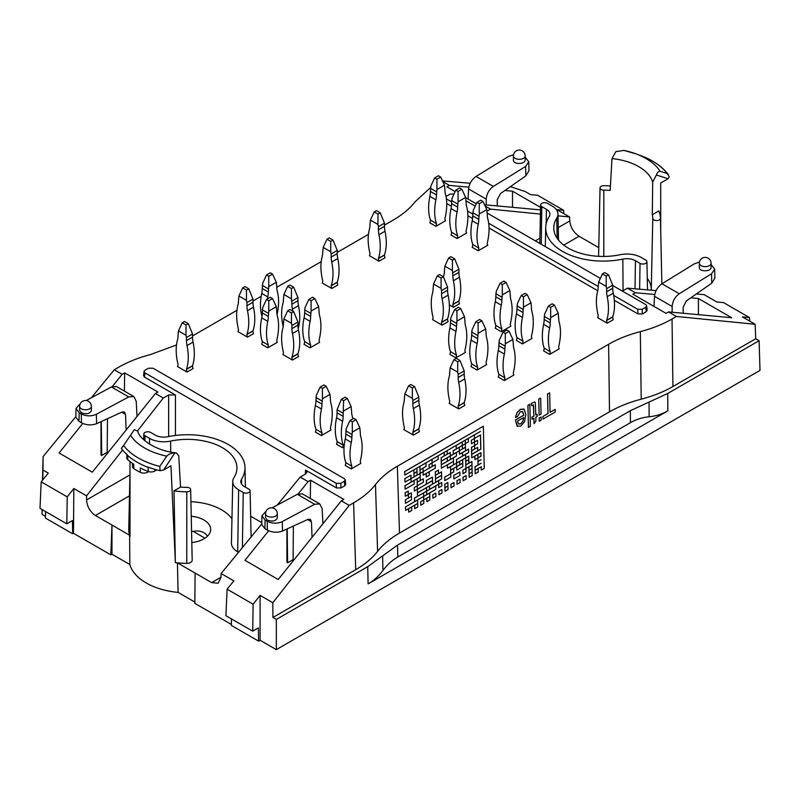 <?xml version="1.0" encoding="UTF-8"?>
<svg xmlns="http://www.w3.org/2000/svg" width="800" height="800" viewBox="0 0 800 800"><rect width="100%" height="100%" fill="white"/><g stroke="black" fill="none" stroke-linecap="round" stroke-linejoin="round"><path stroke-width="1.2" d="M518.76 424.08L520.66 423.87L522.81 421.36L523.72 417.52M517.53 421.1L518.37 423.76L520.74 423.91L522.88 421.4L523.8 417.48L517.53 421.1M515.47 417.49L517.16 412.59L520.31 409.44L524.22 409.33L525.83 414.61L524.48 421.79L520.76 426.16L517.07 426.12L515.47 420.03L523.86 415.18L522.71 411.73L520.35 411.7L517.43 416.76L515.4 417.45L517.08 412.55L520.24 409.4L523.74 409.01M523.86 415.18L522.35 411.48M517.5 426.42L515.39 419.99L523.79 415.14M533.91 416.08L533.49 405.11L531.66 405.64L531.36 403.4L534.69 401.97L535.3 402.68L535.79 415L537.17 414.2L537.22 416.28L535.84 417.08L535.93 421.05L534.08 423.76L533.95 418.17L532.04 419.27L532 417.19L533.91 416.08L533.29 404.93M532.04 419.27L531.92 417.15L533.83 416.04M537.17 414.2L535.79 414.91M531.74 405.68L531.36 403.4M538.79 399.15L540.67 398.06L541.03 414.09L539.14 415.17L538.71 399.11L540.67 398.06M539.14 415.17L538.71 399.11M539.21 418.11L541.1 417.03L539.13 418.07L539.28 421.24L539.13 418.07M541.1 417.03L541.17 420.16L539.28 421.24M547.53 394.01L549.66 392.87L550.1 412.35L555.19 409.41L555.24 412.03L542.99 419.1L542.93 416.49L548.05 413.53L547.53 394.01L547.97 413.49L542.93 416.49M547.61 394.06L549.66 392.87M542.99 419.1L542.85 416.45M550.09 412.27L555.19 409.41M411.67 506.99L408.57 508.69L408.72 512.18L411.74 510.43L411.67 506.99L408.57 508.69M408.64 508.73L408.72 512.18M414.77 508.69L417.79 506.94L417.71 503.49L414.61 505.2L414.69 508.65L414.69 505.24M417.71 503.49L414.61 505.2M420.66 501.71L420.81 505.2L423.83 503.45L423.76 500L420.66 501.71L420.81 505.2M423.76 500L420.73 501.75M426.86 501.71L429.88 499.96L429.8 496.51L426.71 498.22L426.86 501.71L426.78 498.26M429.8 496.51L426.71 498.22M435.85 493.02L432.75 494.73L432.9 498.21L435.93 496.47L435.85 493.02L432.75 494.73M432.83 494.77L432.9 498.21M438.95 494.72L441.97 492.98L441.9 489.53L438.87 491.28L438.95 494.72L438.87 491.28M441.9 489.53L438.8 491.24M447.94 486.04L444.84 487.75L445 491.23L448.02 489.49L447.94 486.04L444.84 487.75M444.92 487.79L445 491.23M450.96 484.3L451.04 487.74L454.06 486L453.99 482.55L450.89 484.26L451.04 487.74M453.99 482.55L450.89 484.26M460.03 479.06L456.93 480.76L457.09 484.25L460.11 482.51L460.03 479.06L456.93 480.76M457.01 480.81L457.09 484.25M463.06 477.32L463.13 480.76L466.16 479.02L466.08 475.57L462.98 477.27L463.13 480.76M466.08 475.57L462.98 477.27M472.12 472.08L469.03 473.78L469.18 477.27L472.2 475.53L472.12 472.08L469.03 473.78M469.1 473.82L469.18 477.27M475.07 470.29L475.23 473.78L478.25 472.04L478.17 468.59L475.07 470.29L475.23 473.78M478.17 468.59L475.15 470.33M472.05 468.55L468.95 470.25L469.1 473.74L472.12 471.99L472.05 468.55L468.95 470.25M469.02 470.29L469.1 473.74M444.84 484.25L444.92 487.7L447.94 485.95L447.86 482.51L444.76 484.21L444.92 487.7M447.86 482.51L444.76 484.21M423.76 499.92L429.8 496.43L429.72 492.98L423.68 496.47L423.76 499.92L423.6 496.43L429.72 492.98M417.63 499.96L405.47 506.9L405.62 510.39L417.71 503.41L417.63 499.96L405.54 506.94L405.62 510.39M414.53 498.17L414.61 501.62L423.68 496.38L423.6 492.94L414.46 498.13L414.61 501.62M423.6 492.94L414.46 498.13M426.7 494.64L435.77 489.4L435.69 485.96L426.55 491.15L426.7 494.64L426.62 491.19M435.69 485.96L426.55 491.15M438.64 484.17L438.79 487.66L441.81 485.91L441.74 482.46L438.64 484.17L438.79 487.66M441.74 482.46L438.71 484.21M453.83 475.48L453.91 478.93L459.95 475.44L459.87 471.99L453.75 475.44L453.91 478.93M459.87 471.99L453.75 475.44M462.98 473.69L466 471.95L465.92 468.5L462.82 470.21L462.98 473.69L462.82 470.21M465.92 468.5L462.9 470.25M471.97 465.01L468.87 466.72L469.02 470.2L472.04 468.46L471.97 465.01L468.87 466.72M468.94 466.76L469.02 470.2M465.92 468.42L471.96 464.92L471.89 461.48L465.77 464.93L465.92 468.42L465.77 464.93M471.89 461.48L465.84 464.97M444.68 477.19L444.76 480.63L450.8 477.14L450.73 473.69L444.68 477.19L444.76 480.63M450.73 473.69L444.61 477.14M429.57 485.91L429.64 489.36L438.71 484.12L438.64 480.68L429.49 485.87L429.64 489.36M438.64 480.68L429.49 485.87M426.54 487.66L417.4 492.85L417.55 496.34L426.62 491.1L426.54 487.66L417.47 492.89L417.55 496.34M405.38 499.87L405.46 503.32L411.51 499.83L411.43 496.38L405.31 499.83L405.46 503.32M411.43 496.38L405.31 499.83M411.35 492.85L408.25 494.55L408.4 498.04L411.43 496.3L411.35 492.85L408.25 494.55M408.33 494.59L408.4 498.04M417.4 489.36L417.47 492.81L432.59 484.08L432.51 480.63L417.4 489.36L417.47 492.81M432.51 480.63L417.32 489.32M441.58 475.4L435.46 478.85L435.61 482.33L441.66 478.84L441.58 475.4L435.46 478.85M435.53 478.89L435.61 482.33M450.65 470.16L450.65 473.57L453.75 471.86L453.67 468.42L450.65 470.16L450.73 473.61M453.67 468.42L450.57 470.12M456.69 466.67L456.77 470.12L462.82 466.63L462.74 463.18L456.69 466.67L456.77 470.12M462.74 463.18L456.62 466.63M468.79 459.69L465.69 461.39L465.84 464.88L468.86 463.14L468.79 459.69L465.69 461.39M465.76 461.43L465.84 464.88M477.85 454.45L474.76 456.16L474.91 459.65L477.93 457.9L477.85 454.45L474.76 456.16M474.83 456.2L474.91 459.65M468.71 456.16L465.61 457.86L465.76 461.35L468.78 459.6L468.71 456.16L465.68 457.9L465.76 461.35M459.71 464.84L462.74 463.09L462.66 459.65L459.64 461.39L459.71 464.84L459.56 461.35L462.66 459.65M450.57 466.63L450.65 470.07L456.69 466.58L456.61 463.14L450.49 466.59L450.65 470.07M456.61 463.14L450.49 466.59M435.45 475.35L435.53 478.8L441.58 475.31L441.5 471.86L435.38 475.31L435.53 478.8M441.5 471.86L435.38 475.31M432.43 477.1L426.31 480.55L426.46 484.04L432.51 480.55L432.43 477.1L426.31 480.55M426.39 480.59L426.46 484.04M417.32 485.83L414.22 487.53L414.37 491.02L417.39 489.27L417.32 485.83L414.29 487.57L414.37 491.02M405.3 496.25L408.32 494.51L408.25 491.06L405.15 492.76L405.3 496.25L405.15 492.76M408.25 491.06L405.22 492.81M417.24 482.29L417.31 485.74L423.36 482.25L423.28 478.8L417.16 482.25L417.31 485.74M423.28 478.8L417.16 482.25M435.37 471.82L435.45 475.27L438.48 473.52L438.4 470.07L435.3 471.78L435.45 475.27M438.4 470.07L435.3 471.78M447.39 464.8L447.54 468.29L453.59 464.79L453.51 461.35L447.39 464.8L447.54 468.29M453.51 461.35L447.47 464.84M465.6 454.37L456.46 459.56L456.61 463.05L465.68 457.81L465.6 454.37L456.46 459.56M456.54 459.6L456.61 463.05M477.7 447.39L471.57 450.83L471.73 454.32L477.77 450.83L477.7 447.39L471.57 450.83M471.65 450.88L471.73 454.32M471.57 447.34L471.65 450.79L474.67 449.04L474.59 445.6L471.5 447.3L471.65 450.79M474.59 445.6L471.5 447.3M462.58 456.02L468.63 452.53L468.55 449.09L462.5 452.58L462.58 456.02L462.43 452.54L468.55 449.09M441.42 468.24L453.51 461.26L453.43 457.81L441.34 464.8L441.42 468.24L441.34 464.8M453.43 457.81L441.27 464.75M429.25 471.78L426.15 473.48L426.3 476.97L429.33 475.22L429.25 471.78L426.15 473.48M426.23 473.52L426.3 476.97M420.18 477.01L417.08 478.72L417.24 482.2L420.26 480.46L420.18 477.01L417.08 478.72M417.16 478.76L417.24 482.2M414.14 480.5L404.99 485.7L405.14 489.19L414.21 483.95L414.14 480.5L404.99 485.7M405.07 485.74L405.14 489.19M420.1 473.48L410.96 478.67L411.11 482.16L420.18 476.92L420.1 473.48L410.96 478.67M411.03 478.71L411.11 482.16M423.13 471.73L423.2 475.18L435.29 468.2L435.22 464.75L423.05 471.69L423.2 475.18M435.22 464.75L423.05 471.69M441.26 461.26L441.34 464.71L447.39 461.22L447.31 457.77L441.19 461.22L441.34 464.71M447.31 457.77L441.19 461.22M450.41 459.47L456.45 455.98L456.38 452.53L450.26 455.98L450.41 459.47L450.26 455.98M456.38 452.53L450.33 456.03M459.4 450.79L459.48 454.24L465.52 450.75L465.45 447.3L459.32 450.75L459.48 454.24M465.45 447.3L459.32 450.75M474.52 442.06L474.59 445.51L477.62 443.76L477.54 440.32L474.44 442.02L474.59 445.51M477.54 440.32L474.44 442.02M471.41 440.27L471.49 443.72L474.51 441.98L474.44 438.53L471.34 440.23L471.49 443.72M474.44 438.53L471.34 440.23M465.37 443.77L462.27 445.47L462.42 448.96L465.44 447.21L465.37 443.77L462.27 445.47M462.34 445.51L462.42 448.96M453.35 454.19L459.4 450.7L459.32 447.26L453.2 450.7L453.35 454.19L453.2 450.7M459.32 447.26L453.28 450.75M450.25 452.49L441.11 457.69L441.26 461.17L450.33 455.94L450.25 452.49L441.11 457.69M441.18 457.73L441.26 461.17M429.09 464.71L429.17 468.16L432.19 466.41L432.11 462.96L429.09 464.71L429.17 468.16M432.11 462.96L429.02 464.67M423.05 468.2L419.95 469.9L420.1 473.39L423.12 471.65L423.05 468.2L419.95 469.9M420.02 469.94L420.1 473.39M417 471.69L413.9 473.39L414.05 476.88L417.08 475.14L417 471.69L413.98 473.43L414.05 476.88M432.11 462.88L438.16 459.39L438.08 455.94L431.96 459.39L432.11 462.88L432.04 459.43M438.08 455.94L431.96 459.39M419.94 466.41L420.02 469.86L426.07 466.37L425.99 462.92L419.87 466.37L420.02 469.86M425.99 462.92L419.87 466.37M416.92 468.16L413.82 469.86L413.98 473.35L417 471.6L416.92 468.16L413.82 469.86M413.9 469.9L413.98 473.35M410.95 475.18L404.83 478.63L404.99 482.12L411.03 478.63L410.95 475.18L404.83 478.63M404.91 478.67L404.99 482.12M447.15 450.7L444.05 452.41L444.2 455.89L447.23 454.15L447.15 450.7L444.13 452.45L444.2 455.89M456.14 445.43L456.3 448.91L462.34 445.42L462.27 441.98L456.14 445.43L456.3 448.91M462.27 441.98L456.22 445.47M468.31 438.49L465.21 440.19L465.37 443.68L468.39 441.93L468.31 438.49L465.21 440.19M465.29 440.23L465.37 443.68M137.02 416.44L136.21 401.25L133.87 396.58L128.73 396.93L96.38 414.27L96.59 423.69C91.54 425.53 86.5 425.24 81.46 422.8L81.26 413.96C86.3 416.36 91.34 416.46 96.38 414.27M147.57 471.23L147.57 472.2A5.34 3.09 180 0 1 140.27 472.34A71.61 41.34 180 0 1 133.73 468.57A5.34 3.09 180 0 1 132.41 466.53L132.41 463.31M147.57 472.2L148.61 471.6M340.77 483.33L344.33 481.27L345.26 479.86L344.32 478.66L153.03 368.21L148.5 368.21L144.94 370.26L144.01 371.46L144.95 372.88L336.24 483.32L340.77 483.33L341 487.94L344.79 485.75L344.33 481.27M314.64 504.27L319.78 503.92L302.39 493.88L297.36 494.29L314.64 504.27L282.29 521.6C277.25 523.8 272.21 523.69 267.17 521.29L267.37 530.13C272.41 532.57 277.45 532.87 282.5 531.03L307.96 519.37L310.28 519.32L311.45 521.73L312.04 537.35M267.37 530.13L264.89 528.7L265.09 520.09L261.95 515.73L266.16 511.08M261.95 515.73L261.75 524.52L264.89 528.7M510.37 186.66L525.33 191.59L530.63 194.65L537.6 195.26L563.61 210.28L556.86 209.62L569.6 216.98L558 215.83M241.53 479.25A57.47 33.18 180 0 0 244.99 467.49A57.47 33.18 180 0 0 167.88 436.72A12 6.93 180 0 1 155.28 435.11L150.68 432.45A4.03 2.33 0 0 0 146.31 431.94A4.03 2.33 0 0 0 143.8 434.07A4.03 2.33 0 0 0 144.98 435.74L149.59 438.4A20.06 11.58 0 0 0 170.63 441.09A49.41 28.53 180 0 1 236.94 468.25A49.41 28.53 180 0 1 233.96 477.65A20.06 11.58 0 0 0 232.75 481.47A20.06 11.58 0 0 0 238.63 489.81L243.23 492.46A4.03 2.33 0 0 0 247.64 492.96A4.03 2.33 0 0 0 250.11 490.79A4.03 2.33 0 0 0 248.93 489.17L244.32 486.52A12 6.93 180 0 1 240.81 481.7A12 6.93 180 0 1 241.53 479.25L241.63 484.14M349.2 505.39L353.59 502.85L355.72 569.68L272.93 617.48L272.82 602.75L349.2 505.39L341.32 500.84L343.81 499.38L310.6 480.21L310.29 498.44M231.38 624.45L194.86 603.37L195.09 573.05L211.64 582.61L218.12 583.2L220.93 577.51L221.12 573.53L233.86 580.89L227.1 589.19L225.91 615.7L252.72 631.18L253.12 604.21L227.1 589.19M345.26 479.86L345.72 484.34L344.79 485.75M622.84 259.1A57.47 33.18 0 0 1 545.72 227.51A57.47 33.18 0 0 1 549.18 216.57A12 6.93 0 0 0 549.91 214.29A12 6.93 0 0 0 546.39 209.3L541.79 206.65A4.03 2.33 180 0 1 540.61 204.97A4.03 2.33 180 0 1 543.12 202.85A4.03 2.33 180 0 1 547.49 203.36L552.09 206.01A20.06 11.58 180 0 1 557.96 214.06A20.06 11.58 180 0 1 556.75 218.17A49.41 28.53 0 0 0 553.78 228.27A49.41 28.53 0 0 0 620.08 254.73A20.06 11.58 180 0 1 641.13 257.42L645.73 260.08A4.03 2.33 180 0 1 646.91 261.7A4.03 2.33 180 0 1 644.45 263.87A4.03 2.33 180 0 1 640.03 263.37L635.43 260.71A12 6.93 0 0 0 622.84 259.1L623.07 290.69M192.52 335.94L236.94 310.29M252.98 301.03L261.2 296.28M276.78 287.29L321.21 261.64M337.24 252.38L368.44 234.37M384.48 225.11L393.36 219.98C402.56 214.64 409.86 208.54 415.24 201.68L430.58 187.51M159.8 466.42L166.73 456.17C168.98 453.95 171.67 452.9 174.81 453.03L176.36 452.9C153.76 450.84 137.93 437 137.87 431.17L134.33 429.66L123.59 445.51A69.7 40.24 0 0 0 159.8 466.42L160.06 470.72M130 461.53L130.02 536.44A58.78 33.94 0 0 1 129.62 535.26L129.84 564.53A58.46 33.75 0 0 0 178.1 592.4L194.87 602.08M176.36 452.9L178.73 455.72L180.56 487.09L174.01 490.87L175.36 562.62L170.97 465.76L163.56 470.04L160.05 470.73A71.6 41.34 180 0 1 148.46 467.19L148.14 467.37A71.61 41.34 180 0 1 127.73 455.58L127.54 455.11A71.6 41.34 180 0 1 121.41 448.42L122.61 446.39M121.41 448.41L123.59 445.51M603.81 256.45L603.82 190.12A49.61 28.64 180 0 1 610.16 190.4L611.99 158.58L615.9 151.62L623.98 150.43A60.63 35 180 0 1 635.83 153.81L640.71 155.62A69.7 40.24 180 0 1 667.13 173.52L669.3 176.72L668.11 178.74L656.39 175L652.69 182.08L652.3 214.73A49.61 28.64 180 0 1 652.79 218.39L651.28 289.09A5.34 3.09 0 0 0 651.68 290.22M667.13 173.52L660.13 171.3C658.42 171.35 657.17 172.59 656.39 175M486.21 204.91L486.25 199.15C486.68 193.79 489.04 189.54 493.35 186.42L525.64 166.44L525.85 175.86L500.53 193.52L497.23 199.81L497.27 205.93M676.43 316.46L672.04 319L672.92 386.54L755.71 338.75L755.16 324.28L676.43 316.46L668.56 311.91L731.66 317.72L698.41 298.52L698.41 314.66M598.76 247.62L579.08 236.26C573.68 232.56 570.58 227.46 569.78 220.96L569.6 216.98M534.08 423.76L533.88 418.21M355.72 569.68C364.92 564.34 372.22 558.24 377.6 551.37C382.98 544.51 390.28 538.41 399.49 533.07L609.5 411.82L608.62 344.27C617.87 338.95 628.44 334.74 640.33 331.63C652.22 328.52 662.79 324.31 672.04 319M399.49 533.07L397.36 466.24L608.62 344.27M528.42 427.43L527.92 405.34L529.81 404.25L530.38 426.38L528.42 427.43M481.16 466.78L481.3 470.1L484.25 468.4L483.35 426.23L404.75 471.6L404.83 475.05L480.44 431.4L474.36 435L474.43 438.44L480.52 434.93L480.84 449.15L471.73 454.41L471.81 457.86L480.91 452.6L480.99 456.22L477.93 457.99L478.01 461.43L481.07 459.67L478.01 461.52L478.09 464.97L481.15 463.29L475.07 466.8L475.15 470.25L481.23 466.73L481.3 470.1M481.15 463.29L474.99 466.76L475.15 470.25M481.07 459.75L477.94 461.48L478.09 464.97M480.84 452.64L480.92 456.18L477.86 457.95L478.01 461.43M480.44 434.97L480.76 449.11L471.65 454.37L471.81 457.86M480.44 431.48L474.28 434.95L474.43 438.44M483.35 426.23L404.67 471.56L404.83 475.05M504.88 190.49L512.5 191.19L540.56 207.39M512.5 191.19L512.5 207.33M154.86 469.34L154.86 471.05L156.85 469.9M73.5 533.3L110.84 554.86L111.96 525.06L95.41 515.5C90.03 511.79 87.09 506.6 86.57 499.94L86.57 495.85L73.83 488.49L73.5 533.3L72.66 533.78L72.46 520.58L66.81 523.84L67.21 496.87L73.83 488.49M525.18 155.93L525.18 159.95C525.46 164.46 513.14 164.71 513.42 160.19L513.42 155.93A5.88 3.39 0 0 0 519.3 159.32A5.88 3.39 0 0 0 525.18 155.93A5.88 5.88 0 0 0 522.24 150.84A5.88 5.88 0 0 0 513.42 155.93M652.3 214.73L658.84 210.96A57.27 33.07 180 0 1 660.45 218.33L660.45 218.33A3.83 2.21 180 0 1 656.67 220.57A3.83 2.21 180 0 1 652.79 218.39M468.06 199.05L468.59 188.96L486.25 199.15M493.35 186.42L476.07 176.44C471.74 179.55 469.25 183.72 468.59 188.96M476.07 176.44L508.42 156.5L513.55 154.7M253.12 604.21L260.08 595.4L260.08 640.25L276.33 649.63L760 370.38L759.1 340.71L667.7 393.48L630.34 410.69L630.44 422.68C636.12 419.42 642.35 417.45 649.15 416.77C655.94 416.09 662.18 414.11 667.85 410.85L667.7 393.48M260.08 640.25L258.57 641.12L231.36 625.41L231.46 618.9M129.84 564.53L111.96 554.21L111.96 525.06L129.62 535.26A58.78 33.94 0 0 1 128.75 529.86A5.34 3.09 180 0 1 128.75 529.78A5.34 3.09 180 0 1 128.76 529.7M110.84 554.86L111.96 554.21M45.55 511.57L45.45 518.08L72.66 533.78M45.48 516.35L42.05 514.37L42.05 509.55M446.39 198.9L451.58 201.83M445.99 196.5L449.95 194.17L454.04 193.96M174.81 453.03L163.56 470.04M175.36 562.62A58.78 33.94 0 0 0 177.42 562.85A58.78 33.94 0 0 0 186.77 563.35L186.79 491.8A3.83 2.21 0 0 0 190.67 489.56A3.83 2.21 0 0 0 186.89 487.37A49.61 28.64 0 0 1 180.56 487.09M174.01 490.87A57.27 33.07 0 0 0 186.79 491.8M82.75 423.45L59.06 452.98L92.31 472.18L155.41 393.51L157.9 392.05L124.69 372.87L124.38 391.1M699.33 267.52C699.05 272.04 711.37 271.79 711.09 267.29L711.09 263.26A5.88 3.39 180 0 1 705.21 266.66A5.88 3.39 180 0 1 699.33 263.26L699.33 267.52M258.57 641.12L258.37 627.91L252.72 631.18M267.17 521.29L265.09 520.09M297.36 494.29L272.12 507.87M277.3 513.71L277.3 517.97C275.76 521.15 272.42 521.85 267.26 520.08L265.54 517.73L265.54 513.71A5.88 3.39 0 0 0 267.26 516.11A5.88 3.39 0 0 0 273.67 516.85A5.88 3.39 0 0 0 277.3 513.71A5.88 5.88 0 0 0 271.42 507.83A5.88 5.88 0 0 0 265.54 513.71M107.2 452.32L101.71 455.44L101 455.03L101 421.68M322.93 523.77L322.12 508.58L319.78 503.92M525.18 157.14L528.76 161.78L525.64 166.44M154.86 471.05A5.34 3.09 180 0 1 148.14 471.45A71.61 41.34 180 0 1 140.27 467.98L140.27 472.34M191.56 531.19A22.98 13.27 180 0 1 193.23 531.4L204.98 538.19M293.11 559.66L287.62 562.77L286.91 562.36L286.91 529.01M341.32 500.84L278.22 579.51L244.97 560.32L268.66 530.78M66.81 523.84L40 508.36L41.19 481.85L48.3 473.12L42.99 470.06L42.78 479.9M42.15 509.61L42.05 514.37M191.81 542.55A23.14 13.36 0 0 0 210.67 529.5A23.14 13.36 0 0 0 203.89 519.97A23.14 13.36 0 0 0 191.24 516.23M193.23 531.4C199.5 530.19 204.28 531.76 207.56 536.11M442.8 181.58L449.39 185.38L446.91 186.84L455.14 191.59M465.72 197.7L476.3 203.81M449.39 185.38L468.83 187.17M298.26 493.87L308.07 481.64L310.6 480.21M287.62 562.77L287.18 528.89M232.75 481.47L231.44 542.99A21.38 12.34 0 0 0 237.7 551.86L238.5 552.33M660.73 231.28L660.7 183.02L668.11 178.74M397.36 466.24C388.15 471.58 380.86 477.68 375.47 484.54C370.09 491.41 362.8 497.51 353.59 502.85M293.37 526.05L293.1 560.96M749.68 321.12L749.52 317.61L723.51 302.59L716.89 302.01L704.14 294.66L696.28 293.99M195.09 573.05L177.42 562.85L178.1 592.4M653.97 306.39L654.51 296.29C655.16 291.06 657.65 286.89 661.99 283.78L679.26 293.75L711.55 273.77L714.67 269.11L711.09 264.48M699.46 262.03L694.33 263.83L661.99 283.78M341 487.94L336.47 487.93L336.24 483.32M672.92 386.54C663.67 391.86 653.1 396.07 641.21 399.18C629.32 402.29 618.75 406.5 609.5 411.82M668.56 311.91L666.03 313.35L632.82 294.18L635.3 292.72L627.43 288.17L622.36 291.1M470.2 183.26L442.5 180.92M176.51 344.96L150.38 354.59C138.5 357.7 127.93 361.91 118.67 367.23L114.28 369.76L122.16 374.31L124.69 372.87M667.85 410.85L368.1 583.91C373.76 580.63 378.71 576.15 382.94 570.46C387.18 564.77 392.13 560.29 397.79 557L630.44 422.68M272.93 617.48L276.33 619.44L367.73 566.67L397.54 545.1L630.34 410.69M603.82 190.12A3.83 2.21 180 0 1 600.04 187.88A3.83 2.21 180 0 1 603.92 185.7A57.27 33.07 180 0 1 610.42 185.96M698.41 298.52L690.79 297.82M128.73 396.93L111.45 386.96L116.48 386.54L133.87 396.58M107.46 418.72L107.19 453.62M111.45 386.96L86.21 400.54M80.25 403.75L76.04 408.4L79.17 412.76L81.26 413.96M466.09 200.88L475.22 206.15M487.26 213.1L600.35 278.39M612.71 285.52L645.77 304.61L646.71 305.82L645.78 307.23L642.22 309.28L637.69 309.28L613.67 295.41M190.67 489.56L192.18 560.23A5.34 3.09 180 0 1 186.77 563.35M304.59 341.69A5.56 3.21 120 0 1 304.03 344.35L310.08 347.84L319.67 342.31A5.56 3.21 -60 0 1 319.1 340.29L319.1 340.1A50.72 29.28 120 0 0 319.64 315.84A21.38 12.34 120 0 1 319.1 311.54L318.65 306.7L314.87 298.56L312.6 297.25L308.83 299.43L305.05 307.58L304.59 312.93A21.38 12.34 -60 0 1 304.06 317.86A50.72 29.28 -60 0 0 304.59 341.5L310.64 345.18L304.59 341.5M238.92 296.01L246.48 300.38L246.93 302.59L252.98 299.1L248.74 288.74L244.97 286.56L242.7 287.87L238.92 296.01L238.47 300.85A21.38 12.34 60 0 1 237.93 305.15A50.72 29.28 -120 0 0 238.47 329.41L238.47 329.6A5.56 3.21 -120 0 1 237.91 331.62L247.49 337.15L253.54 333.66A5.56 3.21 60 0 1 252.98 331L252.98 330.81A50.72 29.28 -120 0 0 253.51 307.17L247.47 310.66A50.72 29.28 -120 0 1 246.93 334.3L252.98 330.81M283.89 318.92L291.44 323.28L291.9 325.5L297.94 322.01L293.71 311.65L289.93 309.47L287.67 310.78L283.89 318.92L283.43 323.75A21.38 12.34 60 0 1 282.9 328.06A50.72 29.28 -120 0 0 283.43 352.32L283.43 352.51A5.56 3.21 -120 0 1 282.87 354.52L292.46 360.06L298.5 356.57A5.56 3.21 60 0 1 297.94 353.91L297.94 353.71A50.72 29.28 -120 0 0 298.48 330.07L292.44 333.56A50.72 29.28 -120 0 1 291.9 357.2L297.94 353.71M308.07 481.64L300.19 477.1L305.55 474.01L306.95 472.12L305.55 470.08L336.47 487.93M645.78 307.23L646.21 311.73L647.14 310.32L646.71 305.82M646.21 311.73L642.42 313.91L642.22 309.28M637.69 309.28L637.89 313.91L642.42 313.91M637.89 313.91L614.31 300.3M597.77 290.75L489.06 227.99M472.59 218.47L467.9 215.77M451.42 206.26L446.74 203.55M485.13 206.01L490.52 209.13L487.18 211.05M155.41 393.51L163.29 398.05L168.64 394.96L175.44 394.96L175.44 435.46M144.95 372.88L144.52 377.11L175.44 394.96M144.52 377.11L143.58 375.69L144.01 371.46M370.42 220.09L377.98 224.46L378.43 226.67L384.48 223.18L380.24 212.82L376.46 210.64L374.2 211.95L370.42 220.09L369.96 224.93A21.38 12.34 60 0 1 369.43 229.23A50.72 29.28 -120 0 0 369.96 253.49L369.96 253.68A5.56 3.21 -120 0 1 369.4 255.7L378.99 261.23L385.04 257.74A5.56 3.21 60 0 1 384.48 255.08L384.48 254.89A50.72 29.28 -120 0 0 385.01 231.25L378.97 234.74A50.72 29.28 -120 0 1 378.43 258.38L384.48 254.89M433.52 284.01L441.08 288.38L441.53 290.59L447.58 287.1L443.35 276.75L439.57 274.56L437.3 275.87L433.52 284.01L433.07 288.85A21.38 12.34 60 0 1 432.53 293.15A50.72 29.28 -120 0 0 433.07 317.41L433.07 317.6A5.56 3.21 -120 0 1 432.51 319.62L442.09 325.15L448.14 321.66A5.56 3.21 60 0 1 447.58 319L447.58 318.81A50.72 29.28 -120 0 0 448.12 295.17L442.07 298.66A50.72 29.28 -120 0 1 441.53 322.3L447.58 318.81M450.15 367.79L457.71 372.15L458.16 374.37L464.21 370.88L459.97 360.52L456.19 358.34L453.93 359.65L450.15 367.79L449.7 372.62A21.38 12.34 60 0 1 449.16 376.92A50.72 29.28 -120 0 0 449.7 401.18L449.7 401.38A5.56 3.21 -120 0 1 449.13 403.39L458.72 408.93L464.77 405.44A5.56 3.21 60 0 1 464.21 402.77L464.21 402.58A50.72 29.28 -120 0 0 464.74 378.94L458.7 382.43A50.72 29.28 -120 0 1 458.16 406.07L464.21 402.58M598.65 282.05L606.21 286.41L606.66 288.63L612.71 285.14L608.48 274.78L604.7 272.6L602.43 273.91L598.65 282.05L598.2 286.88A21.38 12.34 60 0 1 597.66 291.19A50.72 29.28 -120 0 0 598.2 315.45L598.2 315.64A5.56 3.21 -120 0 1 597.64 317.65L607.22 323.19L613.27 319.7A5.56 3.21 60 0 1 612.71 317.04L612.71 316.84A50.72 29.28 -120 0 0 613.24 293.2L607.2 296.69A50.72 29.28 -120 0 1 606.66 320.33L612.71 316.84M404.8 393.97L412.36 398.33L412.82 400.55L418.86 397.06L414.63 386.7L410.85 384.52L408.58 385.83L404.8 393.97L404.35 398.8A21.38 12.34 60 0 1 403.81 403.1A50.72 29.28 -120 0 0 404.35 427.36L404.35 427.56A5.56 3.21 -120 0 1 403.79 429.57L413.38 435.11L419.42 431.61A5.56 3.21 60 0 1 418.86 428.95L418.86 428.76A50.72 29.28 -120 0 0 419.4 405.12L413.35 408.61A50.72 29.28 -120 0 1 412.82 432.25L418.86 428.76M449.35 304.91L453.43 307.26L459.48 303.77A5.56 3.21 60 0 1 458.92 301.11L458.92 300.92A50.72 29.28 -120 0 0 459.45 277.28L453.41 280.77A50.72 29.28 -120 0 1 452.87 304.41L458.92 300.92M323.18 247.36L330.74 251.73L331.2 253.94L337.24 250.45L333.01 240.09L329.23 237.91L326.96 239.22L323.18 247.36L322.73 252.2A21.38 12.34 60 0 1 322.19 256.5A50.72 29.28 -120 0 0 322.73 280.76L322.73 280.95A5.56 3.21 -120 0 1 322.17 282.97L331.76 288.5L337.8 285.01A5.56 3.21 60 0 1 337.24 282.35L337.24 282.16A50.72 29.28 -120 0 0 337.78 258.52L331.73 262.01A50.72 29.28 -120 0 1 331.2 285.65L337.24 282.16M516.96 337.76A5.56 3.21 120 0 1 516.39 340.42L522.44 343.91L532.03 338.38A5.56 3.21 -60 0 1 531.47 336.37L531.47 336.17A50.72 29.28 120 0 0 532 311.91A21.38 12.34 120 0 1 531.47 307.61L531.01 302.78L527.23 294.63L524.97 293.33L521.19 295.51L517.41 303.65L516.96 309A21.38 12.34 -60 0 1 516.42 313.93A50.72 29.28 -60 0 0 516.96 337.57L523 341.25L516.96 337.57M450.45 351.72A5.56 3.21 120 0 1 449.89 354.39L455.94 357.88L465.52 352.34A5.56 3.21 -60 0 1 464.96 350.33L464.96 350.14A50.72 29.28 120 0 0 465.5 325.87A21.38 12.34 120 0 1 464.96 321.57L464.51 316.74L460.73 308.6L458.46 307.29L454.68 309.47L450.9 317.61L450.45 322.97A21.38 12.34 -60 0 1 449.91 327.89A50.72 29.28 -60 0 0 450.45 351.53L456.5 355.22L450.45 351.53M498.82 374.41A5.56 3.21 120 0 1 498.26 377.07L504.3 380.57L513.89 375.03A5.56 3.21 -60 0 1 513.33 373.02L513.33 372.82A50.72 29.28 120 0 0 513.87 348.56A21.38 12.34 120 0 1 513.33 344.26L512.87 339.43L509.1 331.29L506.83 329.98L503.05 332.16L499.27 340.3L498.82 345.66A21.38 12.34 -60 0 1 498.28 350.58A50.72 29.28 -60 0 0 498.82 374.22L504.86 377.9L498.82 374.22M343.14 413.2L337.09 409.71L341.32 399.35L343.59 400.66L343.14 416.34A21.38 12.34 -60 0 1 342.6 421.26A50.72 29.28 120 0 0 343.14 444.9L337.09 441.61A5.56 3.21 120 0 1 336.53 444.27L342.57 447.76L344.11 446.87M472.74 244.61A5.56 3.21 120 0 1 472.18 247.27L478.23 250.76L487.82 245.23A5.56 3.21 -60 0 1 487.26 243.21L487.26 243.02A50.72 29.28 120 0 0 487.79 218.76A21.38 12.34 120 0 1 487.26 214.45L486.8 209.62L483.02 201.48L480.76 200.17L476.98 202.35L473.2 210.49L472.74 215.85A21.38 12.34 -60 0 1 472.21 220.78A50.72 29.28 -60 0 0 472.74 244.41L478.79 248.1L472.74 244.41M178.46 330.92L186.02 335.28L186.47 337.5L192.52 334.01L188.29 323.65L184.51 321.47L182.24 322.78L178.46 330.92L178.01 335.75A21.38 12.34 60 0 1 177.47 340.05A50.72 29.28 -120 0 0 178.01 364.32L178.01 364.51A5.56 3.21 -120 0 1 177.45 366.52L187.03 372.06L193.08 368.57A5.56 3.21 60 0 1 192.52 365.9L192.52 365.71A50.72 29.28 -120 0 0 193.06 342.07L187.01 345.56A50.72 29.28 -120 0 1 186.47 369.2L192.52 365.71M544.16 348.23A5.56 3.21 120 0 1 543.6 350.9L549.65 354.39L559.23 348.85A5.56 3.21 -60 0 1 558.67 346.84L558.67 346.64A50.72 29.28 120 0 0 559.21 322.38A21.38 12.34 120 0 1 558.67 318.08L558.22 313.25L554.44 305.11L552.17 303.8L548.39 305.98L544.62 314.12L544.16 319.48A21.38 12.34 -60 0 1 543.62 324.4A50.72 29.28 -60 0 0 544.16 348.04L550.21 351.72L544.16 348.04M430.42 220.17A5.56 3.21 120 0 1 429.86 222.84L435.91 226.33L445.5 220.79A5.56 3.21 -60 0 1 444.93 218.78L444.93 218.58A50.72 29.28 120 0 0 445.47 194.32A21.38 12.34 120 0 1 444.93 190.02L444.48 185.19L440.7 177.05L438.43 175.74L434.66 177.92L430.88 186.06L430.42 191.42A21.38 12.34 -60 0 1 429.89 196.34A50.72 29.28 -60 0 0 430.42 219.98L436.47 223.66L430.42 219.98M451.58 232.39A5.56 3.21 120 0 1 451.02 235.05L457.07 238.54L466.66 233.01A5.56 3.21 -60 0 1 466.09 230.99L466.09 230.8A50.72 29.28 120 0 0 466.63 206.54A21.38 12.34 120 0 1 466.09 202.24L465.64 197.41L461.86 189.26L459.6 187.95L455.82 190.14L452.04 198.28L451.58 203.63A21.38 12.34 -60 0 1 451.05 208.56A50.72 29.28 -60 0 0 451.58 232.2L457.63 235.88L451.58 232.2M315.93 429.39A5.56 3.21 120 0 1 315.37 432.05L321.41 435.54L331 430.01A5.56 3.21 -60 0 1 330.44 427.99L330.44 427.8A50.72 29.28 120 0 0 330.98 403.54A21.38 12.34 120 0 1 330.44 399.24L329.99 394.4L326.21 386.26L323.94 384.95L320.16 387.13L316.38 395.28L315.93 400.63A21.38 12.34 -60 0 1 315.39 405.56A50.72 29.28 -60 0 0 315.93 429.2L321.98 432.88L315.93 429.2M345.78 462.77A5.56 3.21 120 0 1 345.22 465.43L351.27 468.92L360.85 463.38A5.56 3.21 -60 0 1 360.29 461.37L360.29 461.18A50.72 29.28 120 0 0 360.83 436.92A21.38 12.34 120 0 1 360.29 432.61L359.84 427.78L356.06 419.64L353.79 418.33L350.01 420.51L346.23 428.65L345.78 434.01A21.38 12.34 -60 0 1 345.24 438.93A50.72 29.28 -60 0 0 345.78 462.57L351.83 466.26L345.78 462.57M471.61 363.94A5.56 3.21 120 0 1 471.05 366.6L477.1 370.09L486.68 364.56A5.56 3.21 -60 0 1 486.12 362.55L486.12 362.35A50.72 29.28 120 0 0 486.66 338.09A21.38 12.34 120 0 1 486.12 333.79L485.67 328.96L481.89 320.81L479.62 319.5L475.84 321.69L472.06 329.83L471.61 335.18A21.38 12.34 -60 0 1 471.07 340.11A50.72 29.28 -60 0 0 471.61 363.75L477.66 367.43L471.61 363.75M495.79 325.55A5.56 3.21 120 0 1 495.23 328.21L501.28 331.7L510.87 326.16A5.56 3.21 -60 0 1 510.31 324.15L510.31 323.96A50.72 29.28 120 0 0 510.84 299.7A21.38 12.34 120 0 1 510.31 295.39L509.85 290.56L506.07 282.42L503.81 281.11L500.03 283.29L496.25 291.43L495.79 296.79A21.38 12.34 -60 0 1 495.26 301.71A50.72 29.28 -60 0 0 495.79 325.35L501.84 329.04L495.79 325.35M262.27 341.69A5.56 3.21 120 0 1 261.71 344.35L267.76 347.84L277.34 342.31A5.56 3.21 -60 0 1 276.78 340.29L276.78 340.1A50.72 29.28 120 0 0 277.32 315.84A21.38 12.34 120 0 1 276.78 311.54L276.33 306.7L272.55 298.56L270.28 297.25L266.5 299.43L262.73 307.58L262.27 312.93A21.38 12.34 -60 0 1 261.73 317.86A50.72 29.28 -60 0 0 262.27 341.5L268.32 345.18L262.27 341.5M276.33 619.44L276.33 649.63M714.67 269.11L714.88 278.12L711.76 283.2L686.44 300.86L683.14 307.14L683.18 313.26M260.08 595.4L272.82 602.75M42.5 480.24L43.1 456.57L42.99 470.06M133.73 468.57L133.73 464.21A71.61 41.34 180 0 1 127.73 459.66A5.34 3.09 180 0 1 126.85 457.96L126.85 454.49M190.93 501.72A48.09 27.77 180 0 1 231.95 518.78M755.71 338.75L759.1 340.71M300.19 477.1L277.19 505.14M261.76 523.96L221.12 573.53M43.1 456.57L75.85 416.63M91.28 397.81L114.28 369.76M163.29 398.05L137.67 430.71M122.58 449.95L86.57 495.85M41.19 481.85L67.21 496.87M122.16 374.31L112.35 386.53M250.65 516.2L261.79 522.63M490.52 209.13L540.41 214.08M540.5 209.9L484.54 204.75M647.27 278.34A48.09 27.77 180 0 1 651.28 289.09M525.85 175.86L528.96 170.78L528.76 161.78M563.76 213.61L563.61 210.28M679.26 293.75C674.95 296.88 672.59 301.12 672.16 306.49L654.51 296.29M672.12 312.24L672.16 306.49M654.74 294.5L635.3 292.72M598.2 286.48L488.7 223.26M472.74 214.05L467.54 211.05M549.65 354.39A5.56 3.21 120 0 0 550.21 351.72M548.39 305.98L550.66 307.29L550.66 317.61L558.22 313.25M550.66 317.61L550.21 322.97A21.38 12.34 -60 0 1 549.67 327.89A50.72 29.28 120 0 0 550.21 351.53M550.21 319.83L544.16 316.34M550.66 307.29L554.44 305.11M435.91 226.33A5.56 3.21 120 0 0 436.47 223.66M434.66 177.92L436.92 179.23L436.92 189.55L444.48 185.19M436.92 189.55L436.47 194.91A21.38 12.34 -60 0 1 435.93 199.83A50.72 29.28 120 0 0 436.47 223.47M436.47 191.77L430.42 188.28M436.92 179.23L440.7 177.05M277.04 314.59A50.72 29.28 120 0 0 277.32 291.41A21.38 12.34 120 0 1 276.78 287.1L276.33 282.27L272.55 274.13L270.28 272.82L266.5 275L262.73 283.14L262.27 288.5A21.38 12.34 -60 0 1 261.73 293.42A50.72 29.28 -60 0 0 262.02 316.28M266.5 275L268.77 276.31L268.77 286.63L276.33 282.27M268.77 286.63L268.32 291.99A21.38 12.34 -60 0 1 267.78 296.91A50.72 29.28 120 0 0 267.39 298.92M268.32 288.85L262.27 285.36M268.77 276.31L272.55 274.13M310.08 347.84A5.56 3.21 120 0 0 310.64 345.18M308.83 299.43L311.09 300.74L311.09 311.07L318.65 306.7M311.09 311.07L310.64 316.42A21.38 12.34 -60 0 1 310.1 321.35A50.72 29.28 120 0 0 310.64 344.99M310.64 313.28L304.59 309.79M311.09 300.74L314.87 298.56M342.57 447.76A5.56 3.21 120 0 0 343.14 445.1L343.14 444.9M352.83 418.88A50.72 29.28 120 0 0 352.14 415.76A21.38 12.34 120 0 1 351.6 411.45L351.15 406.62L347.37 398.48L345.1 397.17L341.32 399.35M343.59 410.98L351.15 406.62M337.09 441.41A50.72 29.28 -60 0 1 336.55 417.77A21.38 12.34 -60 0 0 337.09 412.85L343.14 416.34M337.09 409.71L337.09 412.85M343.59 400.66L347.37 398.48M504.3 380.57A5.56 3.21 120 0 0 504.86 377.9M503.05 332.16L505.32 333.47L505.32 343.79L512.87 339.43M505.32 343.79L504.86 349.15A21.38 12.34 -60 0 1 504.33 354.07A50.72 29.28 120 0 0 504.86 377.71M504.86 346.01L498.82 342.52M505.32 333.47L509.1 331.29M455.94 357.88A5.56 3.21 120 0 0 456.5 355.22M454.68 309.47L456.95 310.78L456.95 321.1L464.51 316.74M456.95 321.1L456.5 326.46A21.38 12.34 -60 0 1 455.96 331.38A50.72 29.28 120 0 0 456.5 355.02M456.5 323.32L450.45 319.83M456.95 310.78L460.73 308.6M522.44 343.91A5.56 3.21 120 0 0 523 341.25M521.19 295.51L523.45 296.82L523.45 307.14L531.01 302.78M523.45 307.14L523 312.5A21.38 12.34 -60 0 1 522.46 317.42A50.72 29.28 120 0 0 523 341.06M523 309.36L516.96 305.86M523.45 296.82L527.23 294.63M292.82 311.14A50.72 29.28 -120 0 0 292.44 309.13A21.38 12.34 -120 0 1 291.9 304.21L297.94 300.71A21.38 12.34 -120 0 0 298.48 305.64L292.44 309.13M291.9 301.07L297.94 297.57L293.71 287.22L289.93 285.04L287.67 286.34L283.89 294.49L291.44 298.85L291.9 304.21M283.89 294.49L283.43 299.32A21.38 12.34 60 0 1 282.9 303.62A50.72 29.28 -120 0 0 283.18 326.8M297.94 297.57L297.94 300.71M298.2 328.5A50.72 29.28 -120 0 0 298.48 305.64M293.71 287.22L291.44 288.53L291.44 298.85M287.67 286.34L291.44 288.53M331.76 288.5A5.56 3.21 60 0 1 331.2 285.84L331.2 285.65M331.2 253.94L331.2 257.08A21.38 12.34 -120 0 0 331.73 262.01M337.24 250.45L337.24 253.59A21.38 12.34 -120 0 0 337.78 258.52M333.01 240.09L330.74 241.4L330.74 251.73M326.96 239.22L330.74 241.4M378.99 261.23A5.56 3.21 60 0 1 378.43 258.57L378.43 258.38M378.43 226.67L378.43 229.81A21.38 12.34 -120 0 0 378.97 234.74M384.48 223.18L384.48 226.32A21.38 12.34 -120 0 0 385.01 231.25M380.24 212.82L377.98 214.13L377.98 224.46M374.2 211.95L377.98 214.13M453.43 307.26A5.56 3.21 60 0 1 452.87 304.6L452.87 304.41M452.87 272.7L458.92 269.21L454.68 258.86L450.9 256.67L448.64 257.98L444.86 266.13L452.42 270.49L452.87 275.84A21.38 12.34 -120 0 0 453.41 280.77M444.86 266.13L444.4 270.96A21.38 12.34 60 0 1 443.87 275.26A50.72 29.28 -120 0 0 443.45 276.97M458.92 269.21L458.92 272.35A21.38 12.34 -120 0 0 459.45 277.28M454.68 258.86L452.42 260.17L452.42 270.49M448.64 257.98L452.42 260.17M442.09 325.15A5.56 3.21 60 0 1 441.53 322.49L441.53 322.3M441.53 290.59L441.53 293.73A21.38 12.34 -120 0 0 442.07 298.66M447.58 287.1L447.58 290.24A21.38 12.34 -120 0 0 448.12 295.17M443.35 276.75L441.08 278.05L441.08 288.38M437.3 275.87L441.08 278.05M413.38 435.11A5.56 3.21 60 0 1 412.82 432.44L412.82 432.25M412.82 400.55L412.82 403.69A21.38 12.34 -120 0 0 413.35 408.61M418.86 397.06L418.86 400.2A21.38 12.34 -120 0 0 419.4 405.12M414.63 386.7L412.36 388.01L412.36 398.33M408.58 385.83L412.36 388.01M458.72 408.93A5.56 3.21 60 0 1 458.16 406.26L458.16 406.07M458.16 374.37L458.16 377.51A21.38 12.34 -120 0 0 458.7 382.43M464.21 370.88L464.21 374.02A21.38 12.34 -120 0 0 464.74 378.94M459.97 360.52L457.71 361.83L457.71 372.15M453.93 359.65L457.71 361.83M187.03 372.06A5.56 3.21 60 0 1 186.47 369.4L186.47 369.2M186.47 337.5L186.47 340.64A21.38 12.34 -120 0 0 187.01 345.56M192.52 334.01L192.52 337.15A21.38 12.34 -120 0 0 193.06 342.07M188.29 323.65L186.02 324.96L186.02 335.28M182.24 322.78L186.02 324.96M247.49 337.15A5.56 3.21 60 0 1 246.93 334.49L246.93 334.3M246.93 302.59L246.93 305.73A21.38 12.34 -120 0 0 247.47 310.66M252.98 299.1L252.98 302.24A21.38 12.34 -120 0 0 253.51 307.17M248.74 288.74L246.48 290.05L246.48 300.38M242.7 287.87L246.48 290.05M292.46 360.06A5.56 3.21 60 0 1 291.9 357.4L291.9 357.2M291.9 325.5L291.9 328.64A21.38 12.34 -120 0 0 292.44 333.56M297.94 322.01L297.94 325.15A21.38 12.34 -120 0 0 298.48 330.07M293.71 311.65L291.44 312.96L291.44 323.28M287.67 310.78L291.44 312.96M501.28 331.7A5.56 3.21 120 0 0 501.84 329.04M500.03 283.29L502.29 284.6L502.29 294.92L509.85 290.56M502.29 294.92L501.84 300.28A21.38 12.34 -60 0 1 501.3 305.2A50.72 29.28 120 0 0 501.84 328.84M501.84 297.14L495.79 293.65M502.29 284.6L506.07 282.42M477.1 370.09A5.56 3.21 120 0 0 477.66 367.43M475.84 321.69L478.11 323L478.11 333.32L485.67 328.96M478.11 333.32L477.66 338.67A21.38 12.34 -60 0 1 477.12 343.6A50.72 29.28 120 0 0 477.66 367.24M477.66 335.53L471.61 332.04M478.11 323L481.89 320.81M351.27 468.92A5.56 3.21 120 0 0 351.83 466.26M350.01 420.51L352.28 421.82L352.28 432.15L359.84 427.78M352.28 432.15L351.83 437.5A21.38 12.34 -60 0 1 351.29 442.43A50.72 29.28 120 0 0 351.83 466.07M351.83 434.36L345.78 430.87M352.28 421.82L356.06 419.64M321.41 435.54A5.56 3.21 120 0 0 321.98 432.88M320.16 387.13L322.43 388.44L322.43 398.77L329.99 394.4M322.43 398.77L321.98 404.12A21.38 12.34 -60 0 1 321.44 409.05A50.72 29.28 120 0 0 321.98 432.69M321.98 400.98L315.93 397.49M322.43 388.44L326.21 386.26M267.76 347.84A5.56 3.21 120 0 0 268.32 345.18M266.5 299.43L268.77 300.74L268.77 311.07L276.33 306.7M268.77 311.07L268.32 316.42A21.38 12.34 -60 0 1 267.78 321.35A50.72 29.28 120 0 0 268.32 344.99M268.32 313.28L262.27 309.79M268.77 300.74L272.55 298.56M457.07 238.54A5.56 3.21 120 0 0 457.63 235.88M455.82 190.14L458.08 191.44L458.08 201.77L465.64 197.41M458.08 201.77L457.63 207.12A21.38 12.34 -60 0 1 457.09 212.05A50.72 29.28 120 0 0 457.63 235.69M457.63 203.98L451.58 200.49M458.08 191.44L461.86 189.26M478.23 250.76A5.56 3.21 120 0 0 478.79 248.1M476.98 202.35L479.24 203.66L479.24 213.99L486.8 209.62M479.24 213.99L478.79 219.34A21.38 12.34 -60 0 1 478.25 224.27A50.72 29.28 120 0 0 478.79 247.91M478.79 216.2L472.74 212.71M479.24 203.66L483.02 201.48M607.22 323.19A5.56 3.21 60 0 1 606.66 320.53L606.66 320.33M606.66 288.63L606.66 291.77A21.38 12.34 -120 0 0 607.2 296.69M612.71 285.14L612.71 288.28A21.38 12.34 -120 0 0 613.24 293.2M608.48 274.78L606.21 276.09L606.21 286.41M602.43 273.91L606.21 276.09M531.43 403.44L534.69 401.97M528.49 427.47L527.92 405.34M528 405.38L529.89 404.29M79.17 412.76L78.98 421.37L75.84 417.18L76.04 408.4M79.63 406.38L79.63 410.4L81.35 412.75C86.51 414.52 89.85 413.81 91.38 410.64L91.38 406.38A5.88 3.39 180 0 1 87.76 409.51A5.88 3.39 180 0 1 81.35 408.78A5.88 3.39 180 0 1 79.63 406.38A5.88 5.88 0 0 1 85.51 400.5A5.88 5.88 0 0 1 91.38 406.38M96.59 423.69L122.05 412.04L124.37 411.99L125.54 414.4L126.13 430.01M78.98 421.37L81.46 422.8M101.71 455.44L101.27 421.55M627.43 288.17L656.11 290.59M749.52 317.61L742.42 316.92L755.16 324.28M144.98 435.74L144.91 440.87M149.59 438.4L149.5 444.17M220.95 577.23L211.64 582.61M546.39 209.3L546.18 223.74M541.23 244.26L541.79 206.65M623.75 150.37L635.83 153.81A60.63 35 180 0 1 660.13 171.3M611.99 158.58A50.28 29.03 180 0 1 652.69 182.08M563.75 245.11L579.08 236.26M569.78 220.96L558.25 227.61M539.9 238.21L535.33 240.85M661.85 283.86L660.45 218.33L661.85 283.86M130.58 435.29A60.63 35 0 0 0 166.73 456.16M129.99 471.93L128.75 529.86M635.43 260.71L635.01 288.81M242.4 547.57L243.23 492.46M238.63 489.81L237.7 551.86M377.6 551.37L375.47 484.54M307.63 519.52L311.45 521.73M641.21 399.18L640.33 331.63M557.16 238.3L556.75 218.17M368.1 583.91L367.73 566.67M382.63 555.88L382.94 570.46M640.03 263.37L639.65 289.2M86.57 499.94L129.93 474.91M129.48 495.83L95.41 515.5M305.55 470.08L305.36 474.11M282.5 531.03L282.29 521.6M148.14 471.45L148.14 467.37M127.73 455.58L127.73 459.66M170.71 452.01L170.63 441.09M168.64 436.56L168.64 394.96M711.76 283.2L711.55 273.77M549.67 327.89L543.62 324.4M544.16 319.48L550.21 322.97M435.93 199.83L429.89 196.34M430.42 191.42L436.47 194.91M267.78 296.91L261.73 293.42M262.27 288.5L268.32 291.99M310.1 321.35L304.06 317.86M304.59 312.93L310.64 316.42M337.09 441.61L343.14 445.1M342.6 421.26L336.55 417.77M504.33 354.07L498.28 350.58M498.82 345.66L504.86 349.15M455.96 331.38L449.91 327.89M450.45 322.97L456.5 326.46M522.46 317.42L516.42 313.93M516.96 309L523 312.5M331.2 285.84L337.24 282.35M331.2 257.08L337.24 253.59M378.43 258.57L384.48 255.08M378.43 229.81L384.48 226.32M452.87 304.6L458.92 301.11M452.87 275.84L458.92 272.35M441.53 322.49L447.58 319M441.53 293.73L447.58 290.24M412.82 432.44L418.86 428.95M412.82 403.69L418.86 400.2M458.16 406.26L464.21 402.77M458.16 377.51L464.21 374.02M186.47 369.4L192.52 365.9M186.47 340.64L192.52 337.15M246.93 334.49L252.98 331M246.93 305.73L252.98 302.24M291.9 357.4L297.94 353.91M291.9 328.64L297.94 325.15M501.3 305.2L495.26 301.71M495.79 296.79L501.84 300.28M477.12 343.6L471.07 340.11M471.61 335.18L477.66 338.67M351.29 442.43L345.24 438.93M345.78 434.01L351.83 437.5M321.44 409.05L315.39 405.56M315.93 400.63L321.98 404.12M267.78 321.35L261.73 317.86M262.27 312.93L268.32 316.42M457.09 212.05L451.05 208.56M451.58 203.63L457.63 207.12M478.25 224.27L472.21 220.78M472.74 215.85L478.79 219.34M606.66 320.53L612.71 317.04M606.66 291.77L612.71 288.28M125.54 414.4L121.72 412.19M397.54 545.1L397.79 557M649.02 402.09L649.15 416.77M640.71 155.62C652.85 160.11 662.01 166.37 668.21 174.39M244.99 467.49L245.41 487.15M143.8 434.07L143.68 439.78M250.11 490.79L251.09 536.97M129.99 471.87L128.75 529.78M557.96 214.06L558.52 240.12M646.91 261.7L647.51 289.87M540.61 204.97L539.79 243.43M600.04 187.88L598.58 256.32M711.09 263.26A5.88 5.88 0 0 0 708.15 258.17A5.88 5.88 0 0 0 699.33 263.26M545.72 227.51L545.31 246.62"/></g></svg>
